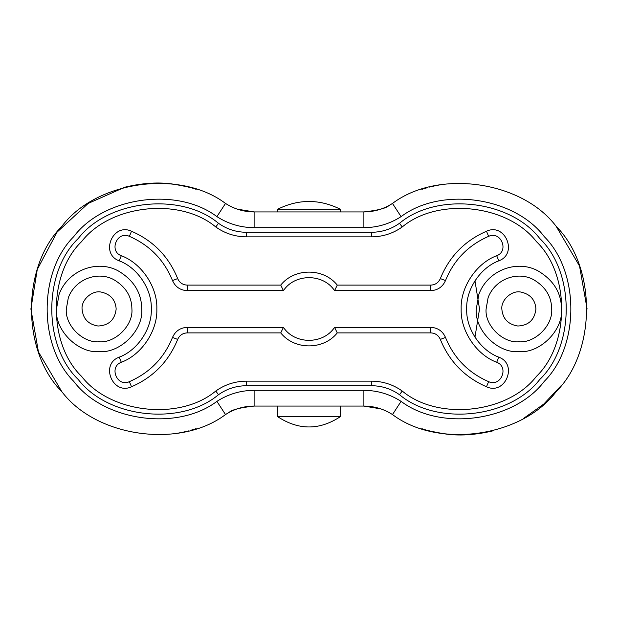<?xml version="1.0" encoding="UTF-8"?>
<svg xmlns="http://www.w3.org/2000/svg" width="618" height="618" viewBox="0 0 618 618"><rect width="100%" height="100%" fill="white"/><g stroke="black" fill="none" stroke-linecap="round" stroke-linejoin="round"><path stroke-width="0.93" d="M82.063 309C82.928 318.741 88.266 324.411 98.069 326.018C108.814 325.501 114.848 319.823 116.169 309C115.481 299.761 110.468 294.114 101.128 292.067C92.352 290.051 81.19 299.66 82.063 309C82.928 318.741 88.266 324.411 98.069 326.018M116.169 309C115.481 299.761 110.468 294.114 101.128 292.067M501.831 309C502.697 318.741 508.035 324.411 517.845 326.018C528.591 325.501 534.624 319.823 535.937 309C535.25 299.761 530.236 294.114 520.897 292.067C512.129 290.051 500.959 299.66 501.831 309C502.697 318.741 508.035 324.411 517.845 326.018M535.937 309C535.25 299.761 530.236 294.114 520.897 292.067M551.681 309C551.55 296.563 545.547 286.806 533.666 279.722C517.869 270.869 495.08 278.764 488.104 297.698L486.096 309C484.628 325.222 502.658 343.26 518.888 341.793C535.111 343.26 553.149 325.222 551.681 309M131.904 309C131.781 296.563 125.771 286.806 113.897 279.722C98.092 270.869 75.303 278.764 68.328 297.698L66.319 309C64.851 325.222 82.889 343.26 99.112 341.793C115.342 343.26 133.372 325.222 131.904 309M430.808 290.638C437.753 290.275 442.642 286.922 445.493 280.58L440.333 278.579C449.309 256.547 464.69 240.773 486.49 231.24C505.192 222.387 518.27 253.782 498.811 260.827C480.41 267.625 465.895 289.402 466.698 309C465.895 328.598 480.41 350.375 498.811 357.173C518.27 364.218 505.192 395.613 486.49 386.76C464.69 377.227 449.309 361.453 440.333 339.421C438.486 335.304 435.311 333.125 430.808 332.893L337.266 332.893C323.569 350.221 294.431 350.221 280.734 332.893L187.192 332.893C182.689 333.125 179.514 335.304 177.667 339.421L172.507 337.42C164.125 358.007 149.749 372.754 129.386 381.654C117.134 387.455 108.567 366.891 121.313 362.279C141.661 354.755 157.714 330.676 156.833 309C157.714 287.324 141.661 263.245 121.313 255.721C108.567 251.109 117.134 230.545 129.386 236.346C149.749 245.246 164.125 259.993 172.507 280.58C175.357 286.922 180.247 290.275 187.192 290.638L283.43 290.638L280.734 285.107C294.431 267.779 323.569 267.779 337.266 285.107L334.57 290.638L430.808 290.638L430.808 285.107C435.311 284.875 438.486 282.696 440.333 278.579M280.734 332.893L283.43 327.362C294.856 344.659 323.144 344.659 334.57 327.362L430.808 327.362C437.753 327.725 442.642 331.078 445.493 337.42C453.875 358.007 468.251 372.754 488.614 381.654C500.866 387.455 509.433 366.891 496.687 362.279C476.339 354.755 460.286 330.676 461.167 309C460.286 287.324 476.339 263.245 496.687 255.721C509.433 251.109 500.866 230.545 488.614 236.346C468.251 245.246 453.875 259.993 445.493 280.58M334.57 290.638C323.144 273.341 294.856 273.341 283.43 290.638M334.57 327.362L337.266 332.893M283.43 327.362L187.192 327.362C180.247 327.725 175.357 331.078 172.507 337.42M254.114 390.329L254.114 406.072C243.762 406.142 234.222 408.969 225.5 414.562C179.931 449 96.176 437.274 61.815 391.642C21.383 351.287 21.383 266.713 61.815 226.358C96.176 180.726 179.931 169 225.5 203.438C234.222 209.031 243.762 211.858 254.114 211.928L363.886 211.928C374.238 211.858 383.778 209.031 392.5 203.438C438.069 169 521.824 180.726 556.185 226.358C596.617 266.713 596.617 351.287 556.185 391.642C521.824 437.274 438.069 449 392.5 414.562C383.778 408.969 374.238 406.142 363.886 406.072L254.114 406.072C240.124 407.633 231.789 409.749 229.108 412.415L225.5 414.562L216.918 401.368C228.251 394.099 240.657 390.421 254.114 390.329L363.886 390.329C377.343 390.421 389.749 394.099 401.082 401.368C440.958 431.503 514.246 421.244 544.311 381.314C579.684 346.003 579.684 271.997 544.311 236.686C514.246 196.756 440.958 186.497 401.082 216.632C389.749 223.901 377.343 227.579 363.886 227.671L363.886 211.928C377.876 210.367 386.211 208.251 388.892 205.585L392.5 203.438L401.082 216.632M246.42 381.151C235.18 381.244 224.967 384.527 215.79 391.016L218.463 394.732C180.997 426.15 108.104 418.247 78.254 379.514C42.966 345.655 42.966 272.345 78.254 238.486C108.104 199.753 180.997 191.85 218.463 223.268C226.837 229.193 236.161 232.19 246.42 232.275L371.58 232.275C381.839 232.19 391.163 229.193 399.537 223.268L402.21 226.984C438.054 196.926 507.78 204.488 536.347 241.538C570.097 273.928 570.097 344.071 536.347 376.462C507.78 413.512 438.054 421.074 402.21 391.016C393.033 384.527 382.82 381.244 371.58 381.151L246.42 381.151L246.42 385.725C236.161 385.81 226.837 388.807 218.463 394.732M402.21 226.984C393.033 233.473 382.82 236.756 371.58 236.849L246.42 236.849C235.18 236.756 224.967 233.473 215.79 226.984C179.946 196.926 110.22 204.488 81.653 241.538C47.903 273.928 47.903 344.071 81.653 376.462C110.22 413.512 179.946 421.074 215.79 391.016M380.804 408.877L363.886 406.072L363.886 390.329M493.187 430.792C475.118 435.103 458.749 436.092 444.087 433.766C431.743 431.557 424.319 429.85 421.816 428.629M421.816 189.371L422.905 189.023M422.951 189.008L424.458 188.536M424.636 188.482L427.648 187.609M429.587 187.092L432.144 186.458M432.43 186.389L435.62 185.686M436.045 185.601L439.552 184.936M439.9 184.875L443.971 184.249M556.185 226.358L579.545 266.049L587.1 309M560.897 385.895L543.747 404.079L523.77 418.27M237.196 209.123L254.114 211.928L254.114 227.671C240.657 227.579 228.251 223.901 216.918 216.632L225.5 203.438L229.108 205.585M61.815 391.642L38.455 351.951L30.9 309L37.265 269.463L57.103 232.105L88.196 203.415L124.813 187.208C142.882 182.897 159.251 181.908 173.913 184.234C186.257 186.443 193.681 188.15 196.184 189.371M196.184 428.629L195.095 428.977M195.049 428.992L193.542 429.464M193.364 429.518L190.352 430.391M188.413 430.908L185.856 431.542M185.57 431.611L182.38 432.314M181.955 432.399L178.447 433.063M178.1 433.125L174.029 433.751M277.575 416.571L340.479 416.571L340.479 406.072M277.575 209.301L340.479 209.301C319.491 198.872 298.502 198.872 277.521 209.301L277.521 211.928M476.262 309L478.873 294.307C487.942 269.703 517.56 259.436 538.1 270.947C553.543 280.147 561.345 292.832 561.515 309C563.415 330.089 539.977 353.535 518.888 351.627C497.799 353.535 474.354 330.089 476.262 309M56.485 309L59.096 294.307C68.173 269.703 97.791 259.436 118.324 270.947C133.766 280.147 141.568 292.832 141.738 309C143.646 330.089 120.201 353.535 99.112 351.627C78.022 353.535 54.585 330.089 56.485 309M488.614 236.346L486.49 231.24M337.266 285.107L430.808 285.107M496.687 255.721L498.811 260.827M496.687 362.279L498.811 357.173M177.667 339.421C168.691 361.453 153.31 377.227 131.51 386.76C112.808 395.613 99.73 364.218 119.189 357.173C137.59 350.375 152.105 328.598 151.302 309C152.105 289.402 137.59 267.625 119.189 260.827C99.73 253.782 112.808 222.387 131.51 231.24C153.31 240.773 168.691 256.547 177.667 278.579C179.514 282.696 182.689 284.875 187.192 285.107L187.192 290.638M187.192 285.107L280.734 285.107M488.614 381.654L486.49 386.76M177.667 278.579L172.507 280.58M445.493 337.42L440.333 339.421M131.51 231.24L129.386 236.346M430.808 327.362L430.808 332.893M119.189 260.827L121.313 255.721M119.189 357.173L121.313 362.279M131.51 386.76L129.386 381.654M187.192 327.362L187.192 332.893M216.918 216.632C177.042 186.497 103.754 196.756 73.689 236.686C38.316 271.997 38.316 346.003 73.689 381.314C103.754 421.244 177.042 431.503 216.918 401.368M392.5 414.562L401.082 401.368M363.886 227.671L254.114 227.671M215.79 226.984L218.463 223.268M399.537 223.268C437.003 191.85 509.896 199.753 539.746 238.486C575.034 272.345 575.034 345.655 539.746 379.514C509.896 418.247 437.003 426.15 399.537 394.732C391.163 388.807 381.839 385.81 371.58 385.725L371.58 381.151M371.58 385.725L246.42 385.725M246.42 236.849L246.42 232.275M399.537 394.732L402.21 391.016M371.58 236.849L371.58 232.275M474.964 280.811L479.529 309.008L474.964 337.189M277.521 406.072L277.521 416.571C298.509 430.422 319.498 430.422 340.487 416.571M340.479 211.928L340.479 209.301"/></g></svg>
